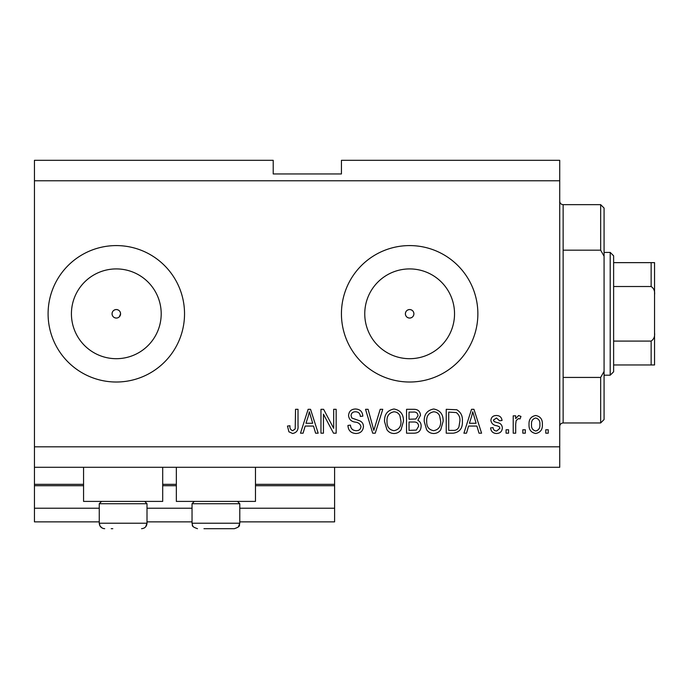 <?xml version="1.0" encoding="UTF-8"?>
<svg xmlns="http://www.w3.org/2000/svg" width="689" height="689" viewBox="0 0 689 689"><rect width="100%" height="100%" fill="white"/><g stroke="black" fill="none" stroke-linecap="round" stroke-linejoin="round"><path stroke-width="1.03" d="M34.45 180.776L559.726 180.776L559.726 160.313L341.434 160.313L341.434 173.955L273.214 173.955L273.214 160.313L34.45 160.313L34.45 521.866L99.259 521.866M147.007 521.866L192.033 521.866M239.789 521.866L334.604 521.866L334.604 508.224L239.789 508.224M34.45 508.224L99.259 508.224M147.007 508.224L192.033 508.224M255.473 485.711L334.604 485.711L334.604 508.224M334.604 485.711L334.604 484.35L255.473 484.35M34.45 484.35L83.567 484.35M162.699 484.35L176.341 484.35M334.604 467.288L334.604 484.35M405.382 313.805C405.64 316.389 407.061 317.81 409.645 318.068C412.237 317.81 413.658 316.389 413.908 313.805C413.658 311.213 412.237 309.792 409.645 309.542A4.263 4.263 0 0 0 405.382 313.805A4.263 4.263 0 0 0 409.645 318.068A4.263 4.263 0 0 0 413.908 313.805A4.263 4.263 0 0 0 409.645 309.542C407.061 309.792 405.64 311.213 405.382 313.805M119.326 316.819L120.575 313.805C120.325 311.213 118.904 309.792 116.312 309.542C113.719 309.792 112.298 311.213 112.049 313.805C112.307 316.389 113.728 317.81 116.312 318.068A4.263 4.263 0 0 0 120.575 313.805A4.263 4.263 0 0 0 116.312 309.542A4.263 4.263 0 0 0 112.049 313.805A4.263 4.263 0 0 0 116.312 318.068M116.312 268.917A44.888 44.888 0 0 0 71.423 313.805A44.888 44.888 0 0 0 116.312 358.693A44.888 44.888 0 0 0 161.2 313.805A44.888 44.888 0 0 0 116.312 268.917M409.645 268.917A44.888 44.888 0 0 0 364.757 313.805A44.888 44.888 0 0 0 409.645 358.693A44.888 44.888 0 0 0 454.533 313.805A44.888 44.888 0 0 0 409.645 268.917M409.645 245.585A68.22 68.22 0 0 0 341.434 313.805A68.22 68.22 0 0 0 409.645 382.016A68.22 68.22 0 0 0 477.865 313.805A68.22 68.22 0 0 0 409.645 245.585M116.312 245.585A68.22 68.22 0 0 0 48.092 313.805A68.22 68.22 0 0 0 116.312 382.016A68.22 68.22 0 0 0 184.531 313.805A68.22 68.22 0 0 0 116.312 245.585M162.699 467.288L162.699 501.403L83.567 501.403L83.567 467.288M176.341 467.288L176.341 501.403L255.473 501.403L255.473 467.288M34.45 467.288L559.726 467.288L559.726 180.776M323.442 414.175L323.442 433.183L320.962 433.183L320.962 409.309L323.606 409.309L333.674 428.334L333.674 409.309L336.163 409.309L336.163 433.183L333.502 433.183L323.442 414.175M363.447 426.543C363 431.047 360.493 433.364 355.929 433.493C350.899 433.183 348.238 430.496 347.945 425.432L350.425 425.122C350.744 428.627 352.647 430.487 356.135 430.703C359.012 430.728 360.614 429.368 360.967 426.612C360.226 423.838 358.237 422.331 354.999 422.099C351.114 421.47 348.97 419.282 348.565 415.536C348.918 411.342 351.235 409.154 355.49 408.999C360.028 409.214 362.474 411.591 362.827 416.13L360.347 416.44C360.123 413.452 358.53 411.901 355.576 411.789C352.88 411.746 351.364 413.012 351.046 415.596L351.821 418.016L359.761 420.841C362.19 421.961 363.413 423.864 363.447 426.543M382.765 409.309L375.247 433.183L372.689 433.183L365.54 409.309L368.098 409.309L373.834 430.392L380.19 409.309L382.765 409.309M393.987 433.493C391.016 433.441 388.665 432.192 386.951 429.747L384.531 421.556C384.247 414.459 387.399 410.274 394.005 408.999C400.473 410.239 403.625 414.33 403.444 421.272L401.015 429.841C399.276 432.236 396.933 433.45 393.987 433.493M433.682 433.493C430.703 433.441 428.36 432.192 426.637 429.747L424.226 421.556C423.933 414.459 427.094 410.274 433.691 408.999C440.168 410.239 443.311 414.33 443.139 421.272L440.702 429.841C438.962 432.236 436.619 433.45 433.682 433.493M525.311 429.772L525.311 433.183L522.83 433.183L522.83 429.772L525.311 429.772M542.364 424.321C542.691 429.497 540.469 432.554 535.697 433.493C530.995 432.571 528.773 429.574 529.031 424.502C528.756 419.412 530.978 416.414 535.697 415.51C540.348 416.389 542.57 419.325 542.364 424.321M292.627 433.493L288.898 431.805L287.477 426.052L289.957 425.742C289.647 428.325 290.577 429.979 292.739 430.703L295.211 428.902L295.538 409.309L298.018 409.309L298.018 425.518C298.501 430.031 296.701 432.683 292.627 433.493M34.45 446.825L559.726 446.825M468.58 426.052L466.496 433.183L463.912 433.183L471.534 409.309L473.954 409.309L481.585 433.183L479.01 433.183L476.917 426.052L468.58 426.052M502.359 427.895C502.092 431.495 500.136 433.364 496.493 433.493C492.997 433.312 491.024 431.452 490.577 427.912L493.057 427.602C493.307 429.772 494.504 430.909 496.666 431.013L499.878 428.317L499.318 426.741L496.976 425.785C493.522 425.363 491.498 423.589 490.887 420.462C491.214 417.207 493.048 415.553 496.39 415.51C499.706 415.57 501.592 417.224 502.048 420.471L499.568 420.781L496.476 417.99L493.367 420.109L494.151 421.556L496.933 422.546C500.274 422.968 502.083 424.751 502.359 427.895M508.568 429.772L508.568 433.183L506.079 433.183L506.079 429.772L508.568 429.772M515.699 424.183L515.699 433.183L513.219 433.183L513.219 415.82L515.699 415.82L515.699 418.593L518.628 415.51L520.97 416.44L520.04 418.921L518.352 418.611L516.139 420.634L515.699 424.183M548.255 429.772L548.255 433.183L545.774 433.183L545.774 429.772L548.255 429.772M462.362 421.117C462.784 428.179 459.761 432.201 453.276 433.183L446.239 433.183L446.239 409.309L456.764 409.748C460.889 412.246 462.75 416.035 462.362 421.117M421.117 426.172C420.919 430.806 418.507 433.148 413.9 433.183L406.544 433.183L406.544 409.309L413.951 409.309C417.965 409.335 420.144 411.333 420.497 415.312L417.835 420.316C420.126 421.556 421.22 423.502 421.117 426.172M305.167 426.052L303.082 433.183L300.499 433.183L308.129 409.309L310.541 409.309L318.172 433.183L315.596 433.183L313.512 426.052L305.167 426.052M471.638 416.311L469.39 423.261L476.099 423.261L472.749 411.789L471.638 416.311M535.637 417.99C532.588 418.886 531.219 421.048 531.512 424.493C531.21 427.998 532.631 430.177 535.758 431.013C538.798 430.108 540.176 427.929 539.883 424.493C540.176 420.988 538.755 418.826 535.637 417.99M448.72 412.1L448.72 430.392L452.974 430.392C455.825 430.599 457.806 429.445 458.934 426.913L459.882 421.082C460.218 417.474 459.02 414.64 456.29 412.573L448.72 412.1M433.717 411.789C428.661 412.814 426.319 416.087 426.706 421.599C426.543 426.741 428.859 429.772 433.657 430.703C438.6 429.703 440.926 426.534 440.659 421.194L439.616 415.803C438.437 413.279 436.473 411.944 433.717 411.789M409.025 412.1L409.025 419.231L415.846 418.998L418.016 415.7C417.698 412.926 416.053 411.721 413.09 412.1L409.025 412.1M409.025 422.021L409.025 430.392L416.354 430.091L418.636 426.19C418.369 423.21 416.69 421.814 413.598 422.021L409.025 422.021M394.022 411.789C388.966 412.814 386.632 416.087 387.011 421.599C386.856 426.741 389.173 429.772 393.97 430.703C398.905 429.703 401.239 426.534 400.964 421.194L399.93 415.803C398.75 413.279 396.778 411.944 394.022 411.789M308.224 416.311L305.976 423.261L312.685 423.261L309.335 411.789L308.224 416.311M111.196 528.687L112.798 528.687M144.69 501.403L147.007 503.719L99.259 503.719L99.259 523.227L147.007 523.227L145.646 526.835M237.464 501.403L239.789 503.719L192.033 503.719L192.033 523.227L239.789 523.227C238.678 525.07 241.658 526.267 234.329 528.687L203.97 528.687M205.572 528.687L226.25 528.687M234.329 528.687L227.844 528.687M563.137 250.176L600.662 250.176L600.662 204.65L563.137 204.65L563.137 422.951C561.07 423.149 559.933 424.286 559.726 426.362M600.662 377.434L604.072 371.388L604.072 419.541L600.662 422.951L600.662 377.434L563.137 377.434M600.662 204.65L604.072 208.061L604.072 256.222L600.662 250.176M604.072 371.388L604.072 256.222M610.204 252.407L613.623 255.817L613.623 371.784L610.204 375.195L610.204 252.407L604.072 252.407M654.55 262.638L651.139 262.638L654.55 262.638L654.55 364.963L651.139 364.963L651.139 341.089C653.87 339.238 655.006 336.473 654.55 332.796M654.55 294.814C655.006 291.12 653.87 288.355 651.139 286.512L651.139 262.638L613.623 262.638M613.623 286.512L651.139 286.512M613.623 341.089L651.139 341.089M613.623 364.963L651.139 364.963M652.182 364.963L654.55 364.963M654.55 344.844L654.55 313.805M34.45 485.711L83.567 485.711M162.699 485.711L176.341 485.711M103.557 528.566L104.711 528.687C101.395 528.368 99.578 526.542 99.259 523.227L100.103 526.155L102.342 528.144M144.466 527.843L143.992 528.11M101.576 501.403L99.259 503.719M147.007 503.719L147.007 523.227C146.688 526.542 144.871 528.368 141.555 528.687M194.35 501.403L192.033 503.719M192.644 525.741L192.033 523.227C193.239 525.096 189.957 526.103 197.493 528.687M239.789 503.719L239.789 523.227L238.334 526.939M192.886 526.155L193.48 526.939M563.137 204.65C561.07 204.452 559.933 203.315 559.726 201.24M600.662 422.951L563.137 422.951M610.204 375.195L604.072 375.195"/></g></svg>
